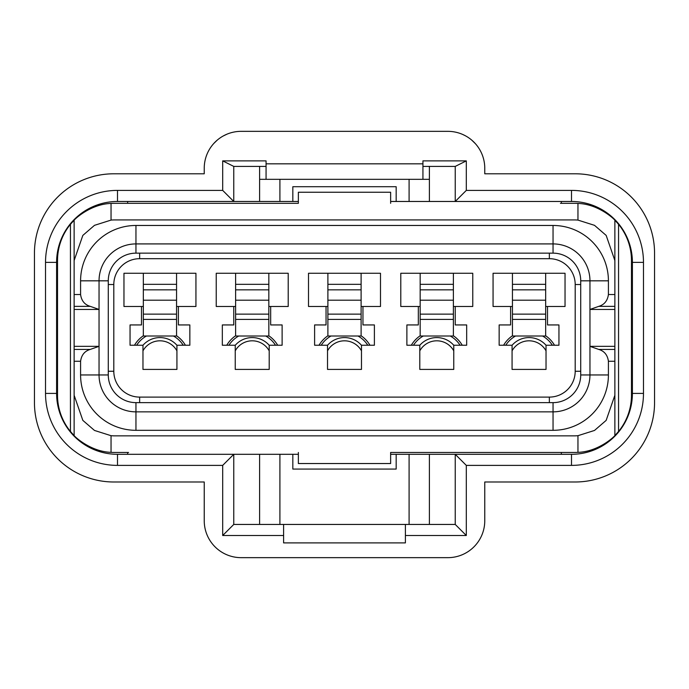 <?xml version="1.0" encoding="UTF-8"?>
<svg xmlns="http://www.w3.org/2000/svg" width="689" height="689" viewBox="0 0 689 689"><rect width="100%" height="100%" fill="white"/><g stroke="black" fill="none" stroke-linecap="round" stroke-linejoin="round"><path stroke-width="1.03" d="M429.393 524.441L429.393 454.309L455.231 454.309L455.231 524.441L233.769 524.441L222.693 535.508L222.693 465.385L117.5 465.385A71.975 71.975 0 0 1 45.526 393.41L45.526 262.371A71.975 71.975 0 0 1 117.5 190.397L222.693 190.397L233.769 201.472L279.906 201.472L279.906 179.329M266.066 166.411L233.769 166.411L233.769 201.472L117.5 201.472A60.899 60.899 0 0 0 56.601 262.371L56.601 393.41A60.899 60.899 0 0 0 117.5 454.309L259.607 454.309L259.607 524.441M233.769 166.411L222.693 160.873L222.693 190.397M143.338 306.484L141.495 306.484L141.495 324.941L130.049 324.941L130.049 345.241L142.968 345.241L142.968 369.416L176.927 369.416L176.927 345.241L189.845 345.241L189.845 324.941L178.399 324.941L178.399 306.484L176.556 306.484M178.399 306.484L195.934 306.484L195.934 273.266L123.96 273.266L123.96 306.484L141.495 306.484M195.934 306.484L195.934 273.266M176.556 319.403L143.338 319.403L143.338 336.008L176.556 336.008L176.556 300.206L143.338 300.206L143.338 273.266M176.556 300.206L176.556 273.266M143.338 319.403L143.338 300.206M123.96 273.266L123.96 306.484M268.831 306.484L288.209 306.484L288.209 273.266L216.234 273.266L216.234 306.484L235.612 306.484M233.769 306.484L233.769 324.941L222.323 324.941L222.323 345.241L235.242 345.241L235.242 369.416L269.201 369.416L269.201 345.241L282.12 345.241L282.12 324.941L270.682 324.941L270.682 306.484M288.209 306.484L288.209 273.266M268.831 319.403L235.612 319.403L235.612 336.008L268.831 336.008L268.831 300.206L235.612 300.206L235.612 273.266M268.831 300.206L268.831 273.266M235.612 319.403L235.612 300.206M216.234 273.266L216.234 306.484M512.444 306.484L510.601 306.484L510.601 324.941L499.155 324.941L499.155 345.241L512.073 345.241L512.073 369.416L546.033 369.416L546.033 345.241L558.951 345.241L558.951 324.941L547.505 324.941L547.505 306.484L545.662 306.484M547.505 306.484L565.04 306.484L565.04 273.266L493.066 273.266L493.066 306.484L510.601 306.484M565.04 306.484L565.04 273.266M545.662 319.403L512.444 319.403L512.444 336.008L545.662 336.008L545.662 300.206L512.444 300.206L512.444 273.266M545.662 300.206L545.662 273.266M512.444 319.403L512.444 300.206M493.066 273.266L493.066 306.484M453.388 306.484L472.766 306.484L472.766 273.266L400.791 273.266L400.791 306.484L420.169 306.484M418.318 306.484L418.318 324.941L406.88 324.941L406.88 345.241L419.799 345.241L419.799 369.416L453.758 369.416L453.758 345.241L466.677 345.241L466.677 324.941L455.231 324.941L455.231 306.484M472.766 306.484L472.766 273.266M453.388 319.403L420.169 319.403L420.169 336.008L453.388 336.008L453.388 300.206L420.169 300.206L420.169 273.266M453.388 300.206L453.388 273.266M420.169 319.403L420.169 300.206M400.791 273.266L400.791 306.484M361.114 306.484L380.492 306.484L380.492 273.266L308.508 273.266L308.508 306.484L327.886 306.484M326.043 306.484L326.043 324.941L314.606 324.941L314.606 345.241L327.525 345.241L327.525 369.416L361.475 369.416L361.475 345.241L374.394 345.241L374.394 324.941L362.957 324.941L362.957 306.484M380.492 306.484L380.492 273.266M361.114 319.403L327.886 319.403L327.886 336.008L361.114 336.008L361.114 300.206L327.886 300.206L327.886 273.266M361.114 300.206L361.114 273.266M327.886 319.403L327.886 300.206M308.508 273.266L308.508 306.484M422.934 179.329L422.934 163.827L266.066 163.827L266.066 179.329L429.393 179.329L429.393 201.472L455.231 201.472L455.231 166.411L466.307 160.873L466.307 190.397L455.231 201.472L571.5 201.472A60.899 60.899 0 0 1 632.399 262.371L632.399 393.41A60.899 60.899 0 0 1 571.5 454.309L455.231 454.309L466.307 465.385L466.307 535.508L405.399 535.508L405.399 542.898L283.601 542.898L283.601 535.508L222.693 535.508M429.393 454.309L409.094 454.309L409.094 524.441M279.906 524.441L279.906 454.309L292.825 454.309L292.825 469.071L396.175 469.071L396.175 454.309L409.094 454.309M292.825 454.309L298.363 454.309M390.637 454.309L396.175 454.309M279.906 454.309L259.607 454.309M233.769 524.441L233.769 454.309L222.693 465.385M283.601 524.441L283.601 535.508M405.399 535.508L405.399 524.441M455.231 524.441L466.307 535.508M466.307 190.397L571.5 190.397A71.975 71.975 0 0 1 643.474 262.371L643.474 393.41A71.975 71.975 0 0 1 571.5 465.385L466.307 465.385M266.066 179.329L259.607 179.329L259.607 201.472M429.393 179.329L429.393 166.411M259.607 166.411L259.607 179.329M409.094 179.329L409.094 201.472L396.175 201.472L396.175 186.71L292.825 186.71L292.825 201.472L279.906 201.472M396.175 201.472L390.637 201.472M298.363 201.472L292.825 201.472M429.393 201.472L409.094 201.472M455.231 166.411L422.934 166.411M466.307 160.873L422.934 160.873L422.934 163.827M266.066 163.827L266.066 160.873L222.693 160.873M484.763 481.99L484.763 520.746L484.763 481.99L575.194 481.99A79.356 79.356 0 0 0 654.55 402.634L654.55 253.147A79.356 79.356 0 0 0 575.194 173.792L484.763 173.792L484.763 168.254A36.913 36.913 0 0 0 447.85 131.341L241.15 131.341A36.913 36.913 0 0 0 204.237 168.254L204.237 173.792L204.237 168.254M204.237 520.746L204.237 481.99L204.237 520.746A36.913 36.913 0 0 0 241.15 557.659L447.85 557.659A36.913 36.913 0 0 0 484.763 520.746M204.237 481.99L113.806 481.99A79.356 79.356 0 0 1 34.45 402.634L34.45 253.147A79.356 79.356 0 0 1 113.806 173.792L204.237 173.792M213.831 143.433L217.147 140.212M223.245 135.974L226.914 134.2M462.732 134.476L465.264 135.707M471.741 140.117L475.376 143.665M484.763 168.254L484.763 173.792M135.957 402.634A27.681 27.681 0 0 1 108.276 374.954L108.276 280.828A27.681 27.681 0 0 1 135.957 253.147L553.043 253.147A27.681 27.681 0 0 1 580.724 280.828L580.724 374.954A27.681 27.681 0 0 1 553.043 402.634L135.957 402.634L135.957 411.858A36.913 36.913 0 0 1 99.044 374.954L99.044 346.343L90.268 349.418C84.678 351.054 81.457 354.999 80.587 361.251L74.128 361.251M74.128 309.439L99.044 309.439L99.044 280.828A36.913 36.913 0 0 1 135.957 243.915L553.043 243.915A36.913 36.913 0 0 1 589.956 280.828L589.956 374.954A36.913 36.913 0 0 1 553.043 411.858L135.957 411.858L135.957 430.315A55.37 55.37 0 0 1 80.587 374.954L80.587 361.251M614.872 361.251L608.413 361.251L608.413 374.954A55.37 55.37 0 0 1 553.043 430.315L135.957 430.315M74.128 294.53L80.587 294.53L80.587 280.828A55.37 55.37 0 0 1 135.957 225.467L553.043 225.467A55.37 55.37 0 0 1 608.413 280.828L608.413 294.53L614.872 294.53M608.413 294.53C607.543 300.783 604.322 304.727 598.732 306.364L589.956 309.439L614.872 309.439M80.587 294.53C81.457 300.783 84.678 304.727 90.268 306.364L99.044 309.439L99.044 346.343L74.128 346.343M128.576 452.466L114.736 452.466A57.213 57.213 0 0 1 111.041 452.346C90.345 451.708 74.326 436.24 74.128 435.56L70.442 431.46A57.213 57.213 0 0 1 57.523 395.253L57.523 260.528A57.213 57.213 0 0 1 70.442 224.313L74.128 220.222L74.128 435.56M298.363 452.466L298.363 463.533L390.637 463.533L390.637 452.466L560.424 452.466M608.413 361.251C607.543 354.999 604.322 351.054 598.732 349.418L589.956 346.343L614.872 346.343M560.424 203.315L574.264 203.315A57.213 57.213 0 0 1 577.959 203.436C598.655 204.065 614.674 219.541 614.872 220.222L618.558 224.313A57.213 57.213 0 0 1 631.477 260.528L631.477 395.253A57.213 57.213 0 0 1 618.558 431.46L614.872 435.56L614.872 220.222M390.637 203.315L390.637 192.248L298.363 192.248L298.363 203.315L128.576 203.315M56.601 294.668L57.523 294.668M56.601 361.114L57.523 361.114M631.477 294.668L632.399 294.668M631.477 361.114L632.399 361.114M614.872 260.528L606.165 235.405L594.512 225.337L577.959 220.092A40.599 40.599 0 0 0 574.264 219.929L114.736 219.929A40.599 40.599 0 0 0 111.041 220.092L94.488 225.337L82.835 235.405L74.128 260.528M614.872 395.253L606.165 420.376L594.512 430.444L577.959 435.689A40.599 40.599 0 0 1 574.264 435.853L114.736 435.853A40.599 40.599 0 0 1 111.041 435.689L94.488 430.444L82.835 420.376L74.128 395.253M74.128 220.222C74.326 219.541 90.345 204.065 111.041 203.436A57.213 57.213 0 0 1 114.736 203.315L298.363 203.315M614.872 435.56C614.674 436.24 598.655 451.708 577.959 452.346A57.213 57.213 0 0 1 574.264 452.466L390.637 452.466M618.558 431.46L618.558 224.313M70.442 224.313L70.442 431.46M176.927 350.847A19.378 19.378 0 0 0 142.968 350.847M269.201 350.847A19.378 19.378 0 0 0 235.242 350.847M361.475 350.847A19.378 19.378 0 0 0 327.525 350.847M453.758 350.847A19.378 19.378 0 0 0 419.799 350.847M546.033 350.847A19.378 19.378 0 0 0 512.073 350.847M503.59 345.241A29.532 29.532 0 0 1 512.444 335.776M545.662 335.776A29.532 29.532 0 0 1 554.516 345.241M411.307 345.241A29.532 29.532 0 0 1 420.169 335.776M453.388 335.776A29.532 29.532 0 0 1 462.241 345.241M319.033 345.241A29.532 29.532 0 0 1 327.886 335.776M361.114 335.776A29.532 29.532 0 0 1 369.967 345.241M226.759 345.241A29.532 29.532 0 0 1 235.612 335.776M268.831 335.776A29.532 29.532 0 0 1 277.693 345.241M134.484 345.241A29.532 29.532 0 0 1 143.338 335.776M176.556 335.776A29.532 29.532 0 0 1 185.41 345.241M176.556 284.333L143.338 284.333M176.556 289.845L143.338 289.845M176.556 314.132L143.338 314.132M268.831 284.333L235.612 284.333M268.831 289.845L235.612 289.845M268.831 314.132L235.612 314.132M545.662 284.333L512.444 284.333M545.662 289.845L512.444 289.845M545.662 314.132L512.444 314.132M453.388 284.333L420.169 284.333M453.388 289.845L420.169 289.845M453.388 314.132L420.169 314.132M361.114 284.333L327.886 284.333M361.114 289.845L327.886 289.845M361.114 314.132L327.886 314.132M113.806 284.523L113.806 371.259A25.837 25.837 0 0 0 139.643 397.097L549.357 397.097A25.837 25.837 0 0 0 575.194 371.259L575.194 284.523A25.837 25.837 0 0 0 549.357 258.685L139.643 258.685A25.837 25.837 0 0 0 113.806 284.523L108.276 284.523M113.806 371.259L108.276 371.259M139.643 258.685L139.643 253.147M549.357 258.685L549.357 253.147M575.194 284.523L580.724 284.523M575.194 371.259L580.724 371.259M549.357 397.097L549.357 402.634M139.643 397.097L139.643 402.634M45.526 393.41L56.601 393.41M117.5 465.385L117.5 454.309M571.5 465.385L571.5 454.309M643.474 393.41L632.399 393.41M643.474 262.371L632.399 262.371M571.5 190.397L571.5 201.472M117.5 190.397L117.5 201.472M45.526 262.371L56.601 262.371M80.587 374.954L108.276 374.954M80.587 280.828L108.276 280.828M135.957 225.467L135.957 253.147M553.043 225.467L553.043 253.147M608.413 280.828L580.724 280.828M608.413 374.954L580.724 374.954M553.043 430.315L553.043 402.634M631.477 383.256L632.399 383.256M561.346 452.466L561.346 454.309M127.654 452.466L127.654 454.309M57.523 383.256L56.601 383.256M57.523 272.525L56.601 272.525M127.654 203.315L127.654 201.472M74.128 306.364L90.268 306.364M90.268 349.418L74.128 349.418M614.872 349.418L598.732 349.418M598.732 306.364L614.872 306.364M561.346 203.315L561.346 201.472M631.477 272.525L632.399 272.525M577.959 203.436L577.959 220.092M111.041 220.092L111.041 203.436M577.959 435.689L577.959 452.346M111.041 452.346L111.041 435.689M505.752 345.241A27.681 27.681 0 0 1 515.57 336.008M512.073 345.267A22.599 22.599 0 0 1 546.033 345.267M542.536 336.008A27.681 27.681 0 0 1 552.354 345.241M450.261 336.008A27.681 27.681 0 0 1 460.08 345.241M453.758 345.267A22.599 22.599 0 0 0 419.799 345.267M413.478 345.241A27.681 27.681 0 0 1 423.287 336.008M321.203 345.241A27.681 27.681 0 0 1 331.013 336.008M327.525 345.267A22.599 22.599 0 0 1 361.475 345.267M357.987 336.008A27.681 27.681 0 0 1 367.797 345.241M228.92 345.241A27.681 27.681 0 0 1 238.738 336.008M235.242 345.267A22.599 22.599 0 0 1 269.201 345.267M265.713 336.008A27.681 27.681 0 0 1 275.522 345.241M142.968 345.267A22.599 22.599 0 0 1 176.927 345.267M173.43 336.008A27.681 27.681 0 0 1 183.248 345.241L181.707 343.07M136.646 345.241A27.681 27.681 0 0 1 146.464 336.008M629.935 410.549L627.851 415.312L629.935 410.549M598.259 447.187L588.639 451.846L598.259 447.187M100.361 451.846L90.75 447.187L100.361 451.846M61.149 415.312L59.065 410.549L61.149 415.312M59.065 245.232L61.149 240.47L59.065 245.232M90.741 208.595L100.361 203.935L90.741 208.595M588.639 203.935L598.259 208.595L588.639 203.935M627.851 240.47L629.935 245.232L627.851 240.47"/></g></svg>
